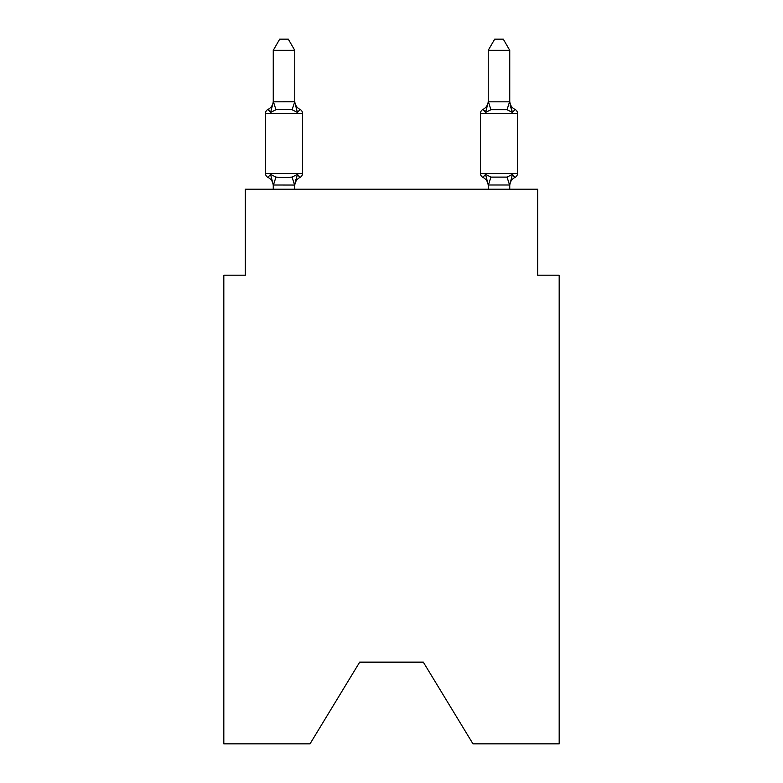 <?xml version="1.0" encoding="UTF-8"?>
<svg xmlns="http://www.w3.org/2000/svg" width="783" height="783" viewBox="0 0 783 783"><rect width="100%" height="100%" fill="white"/><g stroke="black" fill="none" stroke-linecap="round" stroke-linejoin="round"><path stroke-width="1.17" d="M423.319 662.154L472.981 743.85L559.179 743.85L559.179 275.195L537.686 275.195L537.686 189.202L245.314 189.202L245.314 275.195L223.821 275.195L223.821 743.85L310.019 743.85L359.681 662.154L423.319 662.154L359.681 662.154M294.584 185.052L292.079 177.115L297.442 174.355L300.085 177.379L297.442 174.355L294.584 185.052L273.257 185.003L270.575 174.355L267.943 177.379A4.297 4.297 0 0 1 265.525 173.513A4.297 4.297 0 0 0 267.943 177.379L270.575 174.355L267.943 177.379A4.297 4.297 0 0 1 265.525 173.513A4.297 4.297 0 0 0 267.943 177.379L270.575 174.355L267.943 177.379A4.297 4.297 0 0 1 265.525 173.513A4.297 4.297 0 0 0 267.943 177.379L270.575 174.355L267.943 177.379A4.297 4.297 0 0 1 265.525 173.513A4.297 4.297 0 0 0 267.943 177.379L270.575 174.355L267.943 177.379A4.297 4.297 0 0 1 265.525 173.513A4.297 4.297 0 0 0 267.943 177.379L270.575 174.355L267.943 177.379A4.297 4.297 0 0 1 265.525 173.513A4.297 4.297 0 0 0 267.943 177.379L270.575 174.355L267.943 177.379A4.297 4.297 0 0 1 265.525 173.513A4.297 4.297 0 0 0 267.943 177.379L270.575 174.355L267.943 177.379A4.297 4.297 0 0 1 265.525 173.513A4.297 4.297 0 0 0 267.943 177.379L270.575 174.355L267.943 177.379A4.297 4.297 0 0 1 265.525 173.513A4.297 4.297 0 0 0 267.943 177.379L270.575 174.355L275.949 177.115L284.014 177.545L292.079 177.115L297.442 174.355L300.085 177.379L298.852 176.792L300.085 177.379A4.297 4.297 0 0 0 302.502 173.513L302.502 113.32A4.297 4.297 0 0 0 300.085 109.454L297.442 112.478L300.085 109.454A9.455 9.455 0 0 1 294.76 100.948L294.76 102.211L294.76 100.948M294.76 50.327L273.257 50.327L279.717 39.15L288.301 39.15L294.76 50.327L294.76 102.211L297.442 112.478L292.079 109.708L284.014 109.277L275.949 109.708L270.575 112.478L267.943 109.454A4.297 4.297 0 0 0 265.525 113.32A4.297 4.297 0 0 1 267.943 109.454L269.166 110.041L267.943 109.454A4.297 4.297 0 0 0 265.525 113.32A4.297 4.297 0 0 1 267.943 109.454A4.297 4.297 0 0 0 265.525 113.32A4.297 4.297 0 0 1 267.943 109.454L269.166 110.041L267.943 109.454A4.297 4.297 0 0 0 265.525 113.32A4.297 4.297 0 0 1 267.943 109.454A4.297 4.297 0 0 0 265.525 113.32A4.297 4.297 0 0 1 267.943 109.454L269.166 110.041L267.943 109.454A4.297 4.297 0 0 0 265.525 113.32A4.297 4.297 0 0 1 267.943 109.454A4.297 4.297 0 0 0 265.525 113.32A4.297 4.297 0 0 1 267.943 109.454L269.166 110.041L267.943 109.454A4.297 4.297 0 0 0 265.525 113.32A4.297 4.297 0 0 1 267.943 109.454A4.297 4.297 0 0 0 265.525 113.32A4.297 4.297 0 0 1 267.943 109.454L270.575 112.478L267.943 109.454A9.455 9.455 0 0 0 273.257 100.948M294.76 184.612L295.768 179.552M509.743 185.884A9.455 9.455 0 0 1 515.057 177.379L513.834 176.792L515.057 177.379L513.834 176.792L515.057 177.379L513.834 176.792L515.057 177.379L513.834 176.792L515.057 177.379L512.425 174.355L515.057 177.379A4.297 4.297 0 0 0 517.475 173.513A4.297 4.297 0 0 1 515.057 177.379L512.425 174.355L515.057 177.379A4.297 4.297 0 0 0 517.475 173.513A4.297 4.297 0 0 1 515.057 177.379L512.425 174.355L515.057 177.379A4.297 4.297 0 0 0 517.475 173.513A4.297 4.297 0 0 1 515.057 177.379L512.425 174.355L515.057 177.379A4.297 4.297 0 0 0 517.475 173.513A4.297 4.297 0 0 1 515.057 177.379L512.425 174.355L515.057 177.379A4.297 4.297 0 0 0 517.475 173.513L517.475 113.32L480.498 113.32L480.498 173.513A4.297 4.297 0 0 0 482.915 177.379A4.297 4.297 0 0 1 480.498 173.513A4.297 4.297 0 0 0 482.915 177.379A9.455 9.455 0 0 1 488.24 185.884L488.24 184.612L488.24 185.884A9.455 9.455 0 0 0 482.915 177.379A4.297 4.297 0 0 1 480.498 173.513A4.297 4.297 0 0 0 482.915 177.379L485.558 174.355L482.915 177.379A4.297 4.297 0 0 1 480.498 173.513A4.297 4.297 0 0 0 482.915 177.379A9.455 9.455 0 0 1 488.24 185.884A9.455 9.455 0 0 0 482.915 177.379A4.297 4.297 0 0 1 480.498 173.513A4.297 4.297 0 0 0 482.915 177.379A4.297 4.297 0 0 1 480.498 173.513A4.297 4.297 0 0 0 482.915 177.379L485.558 174.355L482.915 177.379A9.455 9.455 0 0 1 488.24 185.884A9.455 9.455 0 0 0 482.915 177.379A4.297 4.297 0 0 1 480.498 173.513A4.297 4.297 0 0 0 482.915 177.379L485.558 174.355L482.915 177.379A4.297 4.297 0 0 1 480.498 173.513A4.297 4.297 0 0 0 482.915 177.379L485.558 174.355L482.915 177.379A9.455 9.455 0 0 1 488.24 185.884A9.455 9.455 0 0 0 482.915 177.379A4.297 4.297 0 0 1 480.498 173.513A4.297 4.297 0 0 0 482.915 177.379L485.558 174.355L482.915 177.379A4.297 4.297 0 0 1 480.498 173.513L517.475 173.513M486.556 109.072L485.558 112.478L482.915 109.454L485.558 112.478L486.556 109.072L485.558 112.478L486.556 109.072L485.558 112.478L486.556 109.072L485.558 112.478L486.556 109.072L485.558 112.478L490.921 109.708L507.051 109.708L512.425 112.478L515.057 109.454A4.297 4.297 0 0 1 517.475 113.32A4.297 4.297 0 0 0 515.057 109.454L512.425 112.478L510.183 105.451L512.425 112.478L515.057 109.454A9.455 9.455 0 0 1 509.743 100.948A9.455 9.455 0 0 0 515.057 109.454L512.425 112.478L515.057 109.454A4.297 4.297 0 0 1 517.475 113.32A4.297 4.297 0 0 0 515.057 109.454L512.425 112.478L510.183 105.451L512.425 112.478L515.057 109.454A9.455 9.455 0 0 1 509.743 100.948A9.455 9.455 0 0 0 515.057 109.454L512.425 112.478L515.057 109.454A4.297 4.297 0 0 1 517.475 113.32A4.297 4.297 0 0 0 515.057 109.454A9.455 9.455 0 0 1 509.743 100.948A9.455 9.455 0 0 0 515.057 109.454L512.425 112.478L510.183 105.451L512.425 112.478L515.057 109.454A4.297 4.297 0 0 1 517.475 113.32A4.297 4.297 0 0 0 515.057 109.454L512.425 112.478L515.057 109.454A9.455 9.455 0 0 1 509.743 100.948A9.455 9.455 0 0 0 515.057 109.454L512.425 112.478L510.183 105.451L512.425 112.478L515.057 109.454A4.297 4.297 0 0 1 517.475 113.32M509.743 189.202L509.743 185.003L488.24 185.003L485.558 174.355L482.915 177.379A9.455 9.455 0 0 1 488.24 185.884M488.24 101.829L509.743 101.829L509.743 50.327L488.24 50.327L488.24 102.211L485.558 112.478L482.915 109.454L484.785 110.648L482.915 109.454A4.297 4.297 0 0 0 480.498 113.32M294.76 101.829L292.079 109.708M273.257 185.884L273.257 184.612L273.257 185.884A9.455 9.455 0 0 0 267.943 177.379M273.257 50.327L273.257 102.211L270.575 112.478L267.943 109.454M297.442 174.355L300.085 177.379A9.455 9.455 0 0 0 294.76 185.884M488.24 185.003L488.24 189.202M485.558 112.478L482.915 109.454A9.455 9.455 0 0 0 488.24 100.948M485.558 174.355L482.915 177.379L485.558 174.355L490.921 177.115L507.051 177.115L512.425 174.355L509.743 185.003M302.502 113.32L265.525 113.32L265.525 173.513L302.502 173.513M273.257 101.829L294.584 101.77M294.76 189.202L294.76 185.003M273.257 189.202L273.257 185.003M509.743 101.829L512.425 112.478L510.183 105.451M515.057 109.454A9.455 9.455 0 0 1 509.743 100.948M488.24 50.327L494.699 39.15L503.283 39.15L509.743 50.327M275.949 177.115L273.433 185.052M273.433 101.77L275.949 109.708M509.567 185.052L507.051 177.115M488.416 185.052L490.921 177.115M507.051 109.708L509.567 101.77M490.921 109.708L488.416 101.77"/></g></svg>
